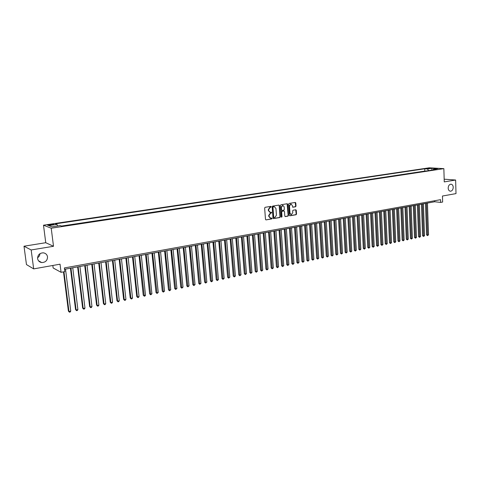 <?xml version="1.0" encoding="UTF-8"?>
<svg xmlns="http://www.w3.org/2000/svg" width="480" height="480" viewBox="0 0 480 480"><rect width="100%" height="100%" fill="white"/><g stroke="black" fill="none" stroke-linecap="round" stroke-linejoin="round"><path stroke-width="0.72" d="M271.29 206.754L270.942 206.37L265.134 207.3L264.642 208.02L265.482 219.366L265.962 219.906L271.788 218.916L272.13 218.418L271.794 218.04L270.666 218.19L269.124 216.456L269.052 215.514L270.63 213.216L271.71 212.592L271.368 212.214L270.258 212.358L268.692 210.612L268.626 209.67L270.204 207.372L271.29 206.754M269.904 212.298L268.35 210.558L268.284 209.61L269.862 207.318L270.6 207.198L270.792 206.388M266.07 219.9L271.446 218.856L271.65 218.052M270.306 218.124L268.776 216.396L268.71 215.454L270.288 213.156L271.026 213.036L271.224 212.232M448.182 188.136C448.344 190.02 449.106 191.046 450.462 191.22C452.166 190.962 453.09 189.642 453.234 187.272C453.072 185.382 452.304 184.356 450.942 184.182C449.238 184.446 448.32 185.766 448.182 188.136M37.596 258.558C38.034 260.814 39.408 262.146 41.712 262.554C45.492 262.434 47.424 260.538 47.526 256.854C47.088 254.574 45.69 253.236 43.344 252.84C39.6 252.99 37.686 254.898 37.596 258.558M37.56 257.73C39.072 256.74 39.876 255.378 39.978 253.644M426.99 168.342L429.996 168.354L426.99 168.342M295.536 206.79L296.01 206.088L295.8 202.974L295.326 202.44L289.122 203.43L288.642 204.138L289.398 215.268L289.962 215.79L296.064 214.746L296.538 214.044L296.286 210.3L295.818 209.766L293.124 210.21L292.65 210.912L292.776 212.772L291.246 214.674L289.998 213.246L289.5 205.92L291.006 204.024L292.284 205.47L292.836 207.222L295.536 206.79L295.182 206.736L295.656 206.034L295.188 202.452M31.164 249.96L53.508 246.282L45.75 242.712L24 246.222L31.164 249.96L33.672 268.89L60.042 264.186L61.068 272.316L64.824 271.626L64.362 267.942L440.556 199.668L440.64 202.41L442.644 202.038L442.464 196.02L456 193.608L455.634 180.024L444.174 179.19M53.508 246.282L51.216 228.21L443.856 168.642L444.252 181.902L455.634 180.024M279.54 205.608L278.964 205.068L272.67 206.088L272.178 206.802L272.988 218.076L273.468 218.616L279.84 217.53L280.326 216.822L279.54 205.608L278.922 205.074M280.95 204.75L287.244 203.742L287.724 204.282L288.486 215.424L288.006 216.126L285.27 216.588L284.802 216.054L284.49 211.53L283.92 210.996L282.156 211.29L281.67 212.004L282 216.72L281.592 217.224L281.262 216.846L280.464 205.458L280.95 204.75M33.672 268.89L26.46 264.57L24 246.222M50.472 225.12L53.766 224.472C53.946 224.16 52.968 224.13 50.826 224.388L47.526 225.036C47.34 225.354 48.324 225.378 50.472 225.12M51.216 228.21L43.5 225.198L429.222 167.808L443.856 168.642M425.322 171.12L424.8 171.084L424.716 168.792L55.476 223.836L56.964 224.382L57.57 225.996M424.716 168.792L427.44 168.954L431.862 168.288L437.868 168.636L433.428 169.302L436.224 169.47L61.8 226.152L60.252 225.588L51.936 226.842L48.738 225.612L56.964 224.382M424.8 171.084L61.506 226.05M52.83 265.476L53.148 267.978L61.068 272.316M45.75 242.712L43.5 225.198M64.536 269.292L434.676 201.756L440.64 202.41M434.646 200.742L434.676 201.756M433.428 169.302L432.954 169.962M428.628 170.616L427.44 168.954M431.862 168.288L431.886 170.124M273.246 218.544L279.492 217.47L279.978 216.762L279.192 205.554M273.318 206.868L272.976 207.372L273.69 217.266L274.866 217.506L276.432 215.22L275.952 208.47L274.386 206.724L272.976 206.814L272.634 207.312L272.976 207.372M273.75 217.572L273.342 217.2L272.634 207.312M272.976 206.814L273.75 206.688M285.048 216.516L287.658 216.066L288.138 215.364L287.112 203.754M283.854 210.984L281.808 211.236L281.322 211.944L281.652 216.66L282 216.72M281.388 217.134L281.652 216.66M284.16 206.826L282.87 205.374L281.34 207.288L281.526 209.886L282.006 210.426L283.86 210.126L284.34 209.418L284.16 206.826M282.792 205.362L280.992 207.234L281.34 207.288M281.898 210.408L281.178 209.832L280.992 207.234M292.62 207.156L295.182 206.736M290.916 204.012L289.146 205.866L289.5 205.92M290.97 214.626L289.644 213.186L289.146 205.866M289.644 215.724L295.71 214.686L296.184 213.984L295.686 209.778M63.486 271.872L68.406 311.136L68.952 311.502L70.746 311.124L65.514 269.118M63.978 271.782L68.952 311.502L69.438 312.192L68.406 311.136M70.746 311.124L70.158 312.036L69.438 312.192M70.446 268.218L75.552 309.612L76.11 309.978L77.892 309.6L72.756 267.792M70.956 268.122L76.11 309.978L76.59 310.662L75.552 309.612M77.892 309.6L77.304 310.506L76.59 310.662M77.628 266.904L82.632 308.106L83.202 308.466L84.966 308.088L79.932 266.484M78.144 266.814L83.202 308.466L83.67 309.144L82.632 308.106M84.966 308.088L84.372 308.994L83.67 309.144M84.732 265.608L89.64 306.612L90.222 306.966L91.962 306.594L87.03 265.188M85.26 265.512L90.222 306.966L90.678 307.65L89.64 306.612M91.962 306.594L91.374 307.5L90.678 307.65M91.764 264.324L96.576 305.136L97.164 305.484L98.892 305.118L94.056 263.91M92.304 264.228L97.164 305.484L97.614 306.162L96.576 305.136M98.892 305.118L98.304 306.018L97.614 306.162M98.724 263.058L103.44 303.672L104.046 304.02L105.75 303.654L101.01 262.638M99.276 262.956L104.046 304.02L104.478 304.698L103.44 303.672M105.75 303.654L105.162 304.548L104.478 304.698M105.612 261.798L110.238 302.226L110.85 302.568L112.542 302.208L107.898 261.384M106.182 261.696L110.85 302.568L111.276 303.24L110.238 302.226M112.542 302.208L111.954 303.096L111.276 303.24M112.434 260.556L116.97 300.792L117.594 301.128L119.268 300.774L114.714 260.136M113.016 260.448L117.594 301.128L118.008 301.806L116.97 300.792M119.268 300.774L118.674 301.662L118.008 301.806M119.19 259.32L123.63 299.376L124.266 299.706L125.928 299.352L121.458 258.906M119.778 259.212L124.266 299.706L124.674 300.378L123.63 299.376M125.928 299.352L125.334 300.234L124.674 300.378M125.874 258.102L130.23 297.972L130.878 298.296L132.516 297.948L128.142 257.688M126.474 257.994L130.878 298.296L131.268 298.968L130.23 297.972M132.516 297.948L131.928 298.83L131.268 298.968M132.492 256.896L136.764 296.58L137.418 296.904L139.044 296.556L134.754 256.482M133.11 256.782L137.418 296.904L137.802 297.57L136.764 296.58M139.044 296.556L138.456 297.432L137.802 297.57M139.05 255.696L143.232 295.2L143.898 295.518L145.506 295.176L141.306 255.288M139.674 255.582L144.276 296.19L143.232 295.2M145.506 295.176L144.918 296.052L144.276 296.19M145.542 254.514L149.64 293.838L150.318 294.15L151.908 293.814L147.792 254.1M146.172 254.4L150.684 294.816L149.64 293.838M151.908 293.814L150.684 294.816M151.968 253.338L155.988 292.488L156.672 292.8L158.25 292.458L154.212 252.93M152.61 253.224L157.026 293.46L155.988 292.488M158.25 292.458L157.026 293.46M158.334 252.18L162.27 291.144L162.966 291.456L164.526 291.12L160.572 251.772M158.988 252.06L163.314 292.116L162.27 291.144M164.526 291.12L163.314 292.116M164.64 251.028L168.498 289.824L169.2 290.124L170.748 289.794L166.872 250.62M165.3 250.908L169.536 290.784L168.498 289.824M170.748 289.794L169.536 290.784M170.88 249.888L174.666 288.51L175.374 288.81L176.904 288.48L173.106 249.48M171.552 249.768L175.704 289.464L174.666 288.51M176.904 288.48L175.704 289.464M177.066 248.76L180.768 287.208L181.488 287.502L183.006 287.178L179.286 248.358M177.75 248.634L181.806 288.162L180.768 287.208M183.006 287.178L181.806 288.162M183.192 247.644L186.822 285.918L187.542 286.212L189.048 285.894L185.406 247.236M183.882 247.518L187.86 286.866L186.822 285.918M189.048 285.894L187.86 286.866M189.258 246.534L192.816 284.646L193.548 284.934L195.036 284.616L191.466 246.132M189.96 246.408L193.854 285.588L192.816 284.646M195.036 284.616L193.854 285.588M195.27 245.442L198.75 283.38L199.494 283.662L200.97 283.35L197.472 245.04M195.978 245.31L199.788 284.316L198.75 283.38M200.97 283.35L199.788 284.316M201.222 244.356L204.63 282.126L205.38 282.408L206.844 282.096L203.424 243.954M201.942 244.224L205.668 283.056L204.63 282.126M206.844 282.096L205.668 283.056M207.12 243.276L210.462 280.89L211.218 281.166L212.664 280.854L209.316 242.874M207.846 243.144L211.5 281.814L210.462 280.89M212.664 280.854L211.5 281.814M212.964 242.208L216.234 279.66L216.996 279.93L218.436 279.624L215.154 241.812M213.696 242.076L217.272 280.578L216.234 279.66M218.436 279.624L217.272 280.578M218.754 241.152L221.958 278.442L222.726 278.712L224.148 278.406L220.938 240.756M219.498 241.02L222.99 279.354L221.958 278.442M224.148 278.406L222.99 279.354M224.49 240.108L227.622 277.23L228.402 277.5L229.812 277.2L226.668 239.712M225.24 239.97L228.66 278.142L227.622 277.23M229.812 277.2L228.66 278.142M230.172 239.07L233.244 276.036L234.024 276.3L235.422 276L232.344 238.674M230.928 238.932L234.276 276.942L233.244 276.036M235.422 276L234.276 276.942M235.806 238.044L238.812 274.854L239.598 275.112L240.984 274.818L237.972 237.648M236.568 237.9L239.844 275.754L238.812 274.854M240.984 274.818L239.844 275.754M241.386 237.024L244.326 273.678L245.124 273.936L246.498 273.642L243.546 236.628M242.16 236.886L245.358 274.572L244.326 273.678M246.498 273.642L245.358 274.572M246.918 236.016L249.792 272.514L250.596 272.766L251.958 272.478L249.072 235.62M247.698 235.872L250.83 273.402L249.792 272.514M251.958 272.478L250.83 273.402M252.396 235.014L255.21 271.356L256.02 271.608L257.37 271.32L254.55 234.624M253.182 234.87L256.248 272.244L255.21 271.356M257.37 271.32L256.248 272.244M257.832 234.024L260.586 270.216L261.396 270.462L262.734 270.18L259.974 233.634M258.624 233.88L261.618 271.098L260.586 270.216M262.734 270.18L261.618 271.098M263.214 233.04L265.908 269.082L266.73 269.328L268.05 269.046L265.35 232.65M264.012 232.896L266.94 269.958L265.908 269.082M268.05 269.046L266.94 269.958M268.548 232.068L271.182 267.96L272.01 268.2L273.324 267.918L270.684 231.678M269.352 231.918L272.214 268.83L271.182 267.96M273.324 267.918L272.214 268.83M273.834 231.102L276.414 266.844L277.248 267.084L278.55 266.802L275.964 230.712M274.65 230.952L277.446 267.714L276.414 266.844M278.55 266.802L277.446 267.714M279.078 230.148L281.598 265.74L282.438 265.974L283.728 265.698L281.202 229.758M279.894 229.998L282.624 266.604L281.598 265.74M283.728 265.698L282.624 266.604M284.274 229.2L286.74 264.648L287.58 264.876L288.858 264.606L286.392 228.81M285.096 229.05L287.766 265.506L286.74 264.648M288.858 264.606L287.766 265.506M289.422 228.258L291.834 263.562L292.68 263.79L293.952 263.52L291.54 227.874M290.256 228.108L292.86 264.414L291.834 263.562M293.952 263.52L292.86 264.414M294.528 227.328L296.886 262.488L297.738 262.71L298.998 262.446L296.64 226.944M295.368 227.172L297.912 263.334L296.886 262.488M298.998 262.446L297.912 263.334M299.592 226.404L301.89 261.42L302.754 261.642L303.996 261.378L301.692 226.02M300.432 226.248L302.916 262.266L301.89 261.42M303.996 261.378L302.916 262.266M304.614 225.486L306.858 260.364L307.722 260.586L308.958 260.322L306.708 225.102M305.46 225.33L307.884 261.204L306.858 260.364M308.958 260.322L307.884 261.204M309.588 224.58L311.784 259.314L312.648 259.53L313.878 259.272L311.676 224.196M310.44 224.424L312.804 260.148L311.784 259.314M313.878 259.272L312.804 260.148M314.52 223.68L316.662 258.276L317.538 258.492L318.75 258.234L316.608 223.296M315.378 223.524L317.688 259.104L316.662 258.276M318.75 258.234L317.688 259.104M319.41 222.786L321.504 257.244L322.38 257.454L323.586 257.202L321.492 222.408M320.274 222.63L322.524 258.072L321.504 257.244M323.586 257.202L322.524 258.072M324.258 221.904L326.304 256.224L327.186 256.434L328.38 256.176L326.334 221.526M325.128 221.742L327.324 257.046L326.304 256.224M328.38 256.176L327.324 257.046M329.07 221.022L331.062 255.21L331.95 255.414L333.132 255.162L331.14 220.644M329.94 220.866L332.082 256.026L331.062 255.21M333.132 255.162L332.082 256.026M333.84 220.152L335.784 254.202L336.672 254.406L337.848 254.16L335.904 219.78M334.716 219.996L336.804 255.018L335.784 254.202M337.848 254.16L336.804 255.018M338.568 219.294L340.464 253.206L341.358 253.41L342.522 253.164L340.626 218.916M339.45 219.132L341.484 254.016L340.464 253.206M342.522 253.164L341.484 254.016M343.254 218.436L345.108 252.216L346.008 252.42L347.16 252.174L345.312 218.058M344.142 218.274L346.122 253.026L345.108 252.216M347.16 252.174L346.122 253.026M347.904 217.59L349.71 251.238L350.616 251.436L351.762 251.19L349.956 217.212M348.798 217.422L350.724 252.042L349.71 251.238M351.762 251.19L350.724 252.042M352.518 216.744L354.276 250.266L355.188 250.464L356.322 250.218L354.564 216.372M353.412 216.582L355.29 251.064L354.276 250.266M356.322 250.218L355.29 251.064M357.09 215.91L358.806 249.3L359.718 249.492L360.846 249.252L359.13 215.538M357.99 215.748L359.82 250.098L358.806 249.3M360.846 249.252L359.82 250.098M361.626 215.082L363.3 248.346L364.212 248.538L365.334 248.298L363.66 214.71M362.532 214.92L364.314 249.138L363.3 248.346M365.334 248.298L364.314 249.138M366.126 214.26L367.758 247.398L368.676 247.584L369.786 247.35L368.154 213.894M367.038 214.098L368.766 248.184L367.758 247.398M369.786 247.35L368.766 248.184M370.59 213.45L372.18 246.456L373.098 246.642L374.202 246.408L372.612 213.078M371.502 213.282L373.188 247.242L372.18 246.456M374.202 246.408L373.188 247.242M375.018 212.64L376.56 245.52L377.49 245.706L378.576 245.472L377.034 212.274M375.936 212.472L377.568 246.3L376.56 245.52M378.576 245.472L377.568 246.3M379.41 211.836L380.91 244.596L381.84 244.776L382.926 244.548L381.426 211.47M380.328 211.668L381.918 245.37L380.91 244.596M382.926 244.548L381.918 245.37M383.766 211.044L385.23 243.678L386.16 243.858L387.234 243.624L385.776 210.678M384.69 210.876L386.232 244.452L385.23 243.678M387.234 243.624L386.232 244.452M388.086 210.252L389.508 242.766L390.444 242.94L391.512 242.712L390.09 209.892M389.016 210.084L390.516 243.534L389.508 242.766M391.512 242.712L390.516 243.534M392.376 209.472L393.756 241.86L394.692 242.034L395.754 241.812L394.374 209.106M393.306 209.304L394.758 242.628L393.756 241.86M395.754 241.812L394.758 242.628M396.63 208.698L397.968 240.966L398.91 241.134L399.96 240.912L398.622 208.332M397.56 208.524L398.976 241.728L397.968 240.966M399.96 240.912L398.976 241.728M400.848 207.924L402.15 240.072L403.098 240.246L404.136 240.024L402.834 207.564M401.784 207.756L403.152 240.834L402.15 240.072M404.136 240.024L403.152 240.834M405.036 207.162L406.302 239.19L407.244 239.358L408.282 239.136L407.016 206.802M405.972 206.988L407.298 239.946L406.302 239.19M408.282 239.136L407.298 239.946M409.188 206.406L410.418 238.314L411.366 238.482L412.392 238.26L411.168 206.046M410.13 206.232L411.414 239.064L410.418 238.314M412.392 238.26L411.414 239.064M413.31 205.65L414.504 237.444L415.452 237.606L416.472 237.39L415.284 205.29M414.258 205.482L415.5 238.194L414.504 237.444M416.472 237.39L415.5 238.194M417.396 204.906L418.554 236.58L419.508 236.742L420.516 236.526L419.364 204.546M418.35 204.732L419.55 237.324L418.554 236.58M420.516 236.526L419.55 237.324M421.458 204.168L422.574 235.722L423.534 235.884L424.536 235.674L423.42 203.808M422.412 203.994L423.57 236.466L422.574 235.722M424.536 235.674L423.57 236.466M425.484 203.43L426.564 234.876L427.524 235.032L428.52 234.822L427.44 203.076M426.438 203.256L427.56 235.614L426.564 234.876M428.52 234.822L427.56 235.614M49.266 225.258L49.188 224.634M50.91 225.054L50.826 224.388M269.862 207.318L270.204 207.372M268.284 209.61L268.626 209.67M268.35 210.558L268.692 210.612M271.026 213.036L271.368 213.096M270.288 213.156L270.63 213.216M268.71 215.454L269.052 215.514M268.776 216.396L269.124 216.456M271.446 218.856L271.788 218.916M270.6 207.198L270.942 207.252M279.978 216.762L280.326 216.822M279.492 217.47L279.84 217.53M273.258 218.556L273.57 218.61M273.342 217.2L273.69 217.266M287.376 204.234L287.724 204.282M288.138 215.364L288.486 215.424M287.658 216.066L288.006 216.126M283.572 210.942L283.92 210.996M281.808 211.236L282.156 211.29M281.322 211.944L281.67 212.004M281.178 209.832L281.526 209.886M289.644 213.186L289.998 213.246M295.932 210.24L296.286 210.3M296.184 213.984L296.538 214.044M295.71 214.686L296.064 214.746M295.446 202.926L295.8 202.974M295.656 206.034L296.01 206.088M38.532 260.802L41.712 262.554M283.662 210.936L284.01 210.99M282.522 205.32L282.87 205.374M290.658 203.97L291.006 204.024"/></g></svg>
